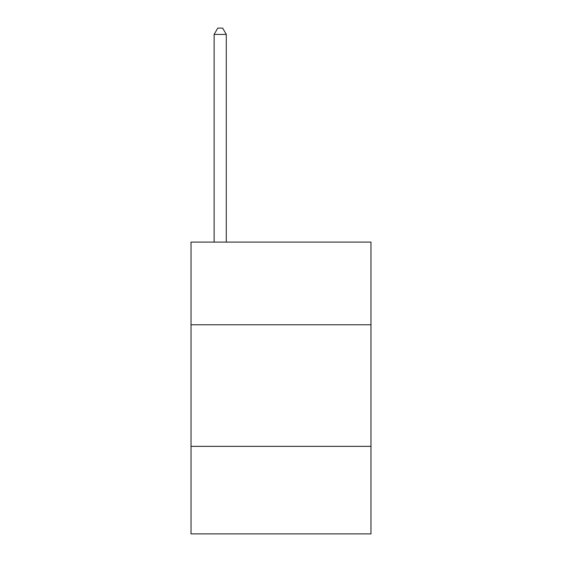 <?xml version="1.0" encoding="UTF-8"?>
<svg xmlns="http://www.w3.org/2000/svg" width="562" height="562" viewBox="0 0 562 562"><rect width="100%" height="100%" fill="white"/><g stroke="black" fill="none" stroke-linecap="round" stroke-linejoin="round"><path stroke-width="0.84" d="M370.976 324.773L370.976 242.096L191.024 242.096L191.024 324.773L370.976 324.773L370.976 533.9L191.024 533.9L191.024 324.773M370.976 446.354L191.024 446.354M226.289 242.096L226.289 34.422L214.129 34.422L214.129 242.096M214.129 34.422L217.775 28.1L222.636 28.1L226.289 34.422"/></g></svg>

